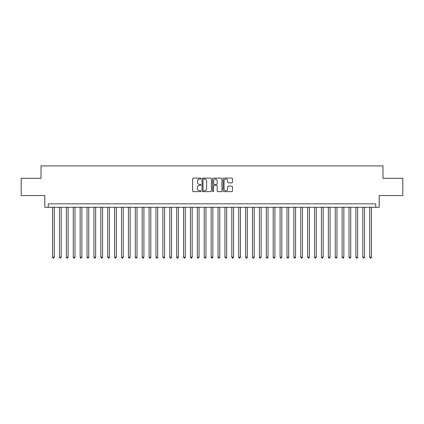 <?xml version="1.0" encoding="UTF-8"?>
<svg xmlns="http://www.w3.org/2000/svg" width="424" height="424" viewBox="0 0 424 424"><rect width="100%" height="100%" fill="white"/><g stroke="black" fill="none" stroke-linecap="round" stroke-linejoin="round"><path stroke-width="0.64" d="M200.971 178.578A0.472 0.472 0 0 0 200.494 178.101L193.307 178.101A0.678 0.678 0 0 0 192.629 178.78L192.629 190.959A0.678 0.678 0 0 0 193.307 191.637L200.494 191.637A0.472 0.472 0 0 0 200.971 191.166A0.472 0.472 0 0 0 200.494 190.689L199.566 190.689A2.168 2.168 0 0 1 197.399 188.526L197.399 187.509A2.168 2.168 0 0 1 199.566 185.346L200.494 185.346A0.472 0.472 0 0 0 200.971 184.869A0.472 0.472 0 0 0 200.494 184.398L199.566 184.398A2.168 2.168 0 0 1 197.399 182.23L197.399 181.218A2.168 2.168 0 0 1 199.566 179.05L200.494 179.05A0.472 0.472 0 0 0 200.971 178.578M231.78 182.877A0.678 0.678 0 0 0 232.453 182.198L232.453 178.78A0.678 0.678 0 0 0 231.78 178.101L223.793 178.101A0.678 0.678 0 0 0 223.114 178.78L223.114 190.959A0.678 0.678 0 0 0 223.793 191.637L231.78 191.637A0.678 0.678 0 0 0 232.453 190.959L232.453 186.836A0.678 0.678 0 0 0 231.78 186.157L228.361 186.157A0.678 0.678 0 0 0 227.683 186.836L227.683 188.881A1.813 1.813 0 0 1 225.875 190.689A1.813 1.813 0 0 1 224.063 188.881L224.063 180.863A1.813 1.813 0 0 1 225.875 179.05A1.813 1.813 0 0 1 227.683 180.863L227.683 182.198A0.678 0.678 0 0 0 228.361 182.877L231.78 182.877M375.738 207.278L379.189 207.278L379.189 195.559L402.8 195.559L402.8 178.324L382.978 178.324L382.978 165.911L41.022 165.911L41.022 178.324L21.2 178.324L21.2 195.559L44.812 195.559L44.812 207.278L375.738 207.278L375.738 203.833L48.262 203.833L48.262 207.278M211.406 178.78A0.678 0.678 0 0 0 210.733 178.101L202.746 178.101A0.678 0.678 0 0 0 202.068 178.78L202.068 190.959A0.678 0.678 0 0 0 202.746 191.637L210.733 191.637A0.678 0.678 0 0 0 211.406 190.959L211.406 178.78M213.267 178.101L221.254 178.101A0.678 0.678 0 0 1 221.932 178.78L221.932 190.959A0.678 0.678 0 0 1 221.254 191.637L217.835 191.637A0.678 0.678 0 0 1 217.162 190.959L217.162 186.019A0.678 0.678 0 0 0 216.484 185.346L214.215 185.346A0.678 0.678 0 0 0 213.537 186.019L213.537 191.166A0.472 0.472 0 0 1 213.065 191.637A0.472 0.472 0 0 1 212.594 191.166L212.594 178.78A0.678 0.678 0 0 1 213.267 178.101M203.488 179.05A0.472 0.472 0 0 0 203.017 179.527L203.017 190.217A0.472 0.472 0 0 0 203.488 190.689L204.474 190.689A2.168 2.168 0 0 0 206.636 188.526L206.636 181.218A2.168 2.168 0 0 0 204.474 179.05L203.488 179.05M217.162 180.894A1.813 1.813 0 0 0 215.35 179.087A1.813 1.813 0 0 0 213.537 180.894L213.537 183.719A0.678 0.678 0 0 0 214.215 184.398L216.484 184.398A0.678 0.678 0 0 0 217.162 183.719L217.162 180.894M52.571 207.278L52.571 257.193L54.293 257.193L54.293 207.278M54.293 257.193L53.774 258.089L53.085 258.089L52.571 257.193M59.466 207.278L59.466 257.193L61.189 257.193L61.189 207.278M61.189 257.193L60.669 258.089L59.98 258.089L59.466 257.193M66.356 207.278L66.356 257.193L68.084 257.193L68.084 207.278M68.084 257.193L67.564 258.089L66.875 258.089L66.356 257.193M73.251 207.278L73.251 257.193L74.974 257.193L74.974 207.278M74.974 257.193L74.46 258.089L73.771 258.089L73.251 257.193M80.147 207.278L80.147 257.193L81.869 257.193L81.869 207.278M81.869 257.193L81.355 258.089L80.666 258.089L80.147 257.193M87.042 207.278L87.042 257.193L88.764 257.193L88.764 207.278M88.764 257.193L88.245 258.089L87.556 258.089L87.042 257.193M93.937 207.278L93.937 257.193L95.66 257.193L95.66 207.278M95.66 257.193L95.14 258.089L94.451 258.089L93.937 257.193M100.827 207.278L100.827 257.193L102.555 257.193L102.555 207.278M102.555 257.193L102.036 258.089L101.347 258.089L100.827 257.193M107.723 207.278L107.723 257.193L109.445 257.193L109.445 207.278M109.445 257.193L108.931 258.089L108.242 258.089L107.723 257.193M114.618 207.278L114.618 257.193L116.34 257.193L116.34 207.278M116.34 257.193L115.826 258.089L115.137 258.089L114.618 257.193M121.513 207.278L121.513 257.193L123.236 257.193L123.236 207.278M123.236 257.193L122.716 258.089L122.027 258.089L121.513 257.193M128.408 207.278L128.408 257.193L130.131 257.193L130.131 207.278M130.131 257.193L129.612 258.089L128.923 258.089L128.408 257.193M135.298 207.278L135.298 257.193L137.026 257.193L137.026 207.278M137.026 257.193L136.507 258.089L135.818 258.089L135.298 257.193M142.194 207.278L142.194 257.193L143.916 257.193L143.916 207.278M143.916 257.193L143.402 258.089L142.713 258.089L142.194 257.193M149.089 207.278L149.089 257.193L150.812 257.193L150.812 207.278M150.812 257.193L150.297 258.089L149.608 258.089L149.089 257.193M155.984 207.278L155.984 257.193L157.707 257.193L157.707 207.278M157.707 257.193L157.193 258.089L156.498 258.089L155.984 257.193M162.88 207.278L162.88 257.193L164.602 257.193L164.602 207.278M164.602 257.193L164.083 258.089L163.394 258.089L162.88 257.193M169.775 207.278L169.775 257.193L171.497 257.193L171.497 207.278M171.497 257.193L170.978 258.089L170.289 258.089L169.775 257.193M176.665 207.278L176.665 257.193L178.393 257.193L178.393 207.278M178.393 257.193L177.873 258.089L177.184 258.089L176.665 257.193M183.56 207.278L183.56 257.193L185.283 257.193L185.283 207.278M185.283 257.193L184.769 258.089L184.08 258.089L183.56 257.193M190.456 207.278L190.456 257.193L192.178 257.193L192.178 207.278M192.178 257.193L191.664 258.089L190.975 258.089L190.456 257.193M197.351 207.278L197.351 257.193L199.073 257.193L199.073 207.278M199.073 257.193L198.554 258.089L197.865 258.089L197.351 257.193M204.246 207.278L204.246 257.193L205.969 257.193L205.969 207.278M205.969 257.193L205.449 258.089L204.76 258.089L204.246 257.193M211.136 207.278L211.136 257.193L212.864 257.193L212.864 207.278M212.864 257.193L212.345 258.089L211.656 258.089L211.136 257.193M218.031 207.278L218.031 257.193L219.754 257.193L219.754 207.278M219.754 257.193L219.24 258.089L218.551 258.089L218.031 257.193M224.927 207.278L224.927 257.193L226.649 257.193L226.649 207.278M226.649 257.193L226.135 258.089L225.446 258.089L224.927 257.193M231.822 207.278L231.822 257.193L233.544 257.193L233.544 207.278M233.544 257.193L233.025 258.089L232.336 258.089L231.822 257.193M238.717 207.278L238.717 257.193L240.44 257.193L240.44 207.278M240.44 257.193L239.92 258.089L239.231 258.089L238.717 257.193M245.607 207.278L245.607 257.193L247.335 257.193L247.335 207.278M247.335 257.193L246.816 258.089L246.127 258.089L245.607 257.193M252.503 207.278L252.503 257.193L254.225 257.193L254.225 207.278M254.225 257.193L253.711 258.089L253.022 258.089L252.503 257.193M259.398 207.278L259.398 257.193L261.12 257.193L261.12 207.278M261.12 257.193L260.606 258.089L259.917 258.089L259.398 257.193M266.293 207.278L266.293 257.193L268.016 257.193L268.016 207.278M268.016 257.193L267.502 258.089L266.807 258.089L266.293 257.193M273.189 207.278L273.189 257.193L274.911 257.193L274.911 207.278M274.911 257.193L274.392 258.089L273.703 258.089L273.189 257.193M280.084 207.278L280.084 257.193L281.806 257.193L281.806 207.278M281.806 257.193L281.287 258.089L280.598 258.089L280.084 257.193M286.974 207.278L286.974 257.193L288.702 257.193L288.702 207.278M288.702 257.193L288.182 258.089L287.493 258.089L286.974 257.193M293.869 207.278L293.869 257.193L295.592 257.193L295.592 207.278M295.592 257.193L295.078 258.089L294.389 258.089L293.869 257.193M300.764 207.278L300.764 257.193L302.487 257.193L302.487 207.278M302.487 257.193L301.973 258.089L301.284 258.089L300.764 257.193M307.66 207.278L307.66 257.193L309.382 257.193L309.382 207.278M309.382 257.193L308.863 258.089L308.174 258.089L307.66 257.193M314.555 207.278L314.555 257.193L316.278 257.193L316.278 207.278M316.278 257.193L315.758 258.089L315.069 258.089L314.555 257.193M321.445 207.278L321.445 257.193L323.173 257.193L323.173 207.278M323.173 257.193L322.653 258.089L321.964 258.089L321.445 257.193M328.34 207.278L328.34 257.193L330.063 257.193L330.063 207.278M330.063 257.193L329.549 258.089L328.86 258.089L328.34 257.193M335.236 207.278L335.236 257.193L336.958 257.193L336.958 207.278M336.958 257.193L336.444 258.089L335.755 258.089L335.236 257.193M342.131 207.278L342.131 257.193L343.853 257.193L343.853 207.278M343.853 257.193L343.334 258.089L342.645 258.089L342.131 257.193M349.026 207.278L349.026 257.193L350.749 257.193L350.749 207.278M350.749 257.193L350.229 258.089L349.54 258.089L349.026 257.193M355.916 207.278L355.916 257.193L357.644 257.193L357.644 207.278M357.644 257.193L357.125 258.089L356.436 258.089L355.916 257.193M362.811 207.278L362.811 257.193L364.534 257.193L364.534 207.278M364.534 257.193L364.02 258.089L363.331 258.089L362.811 257.193M369.707 207.278L369.707 257.193L371.429 257.193L371.429 207.278M371.429 257.193L370.915 258.089L370.226 258.089L369.707 257.193"/></g></svg>
